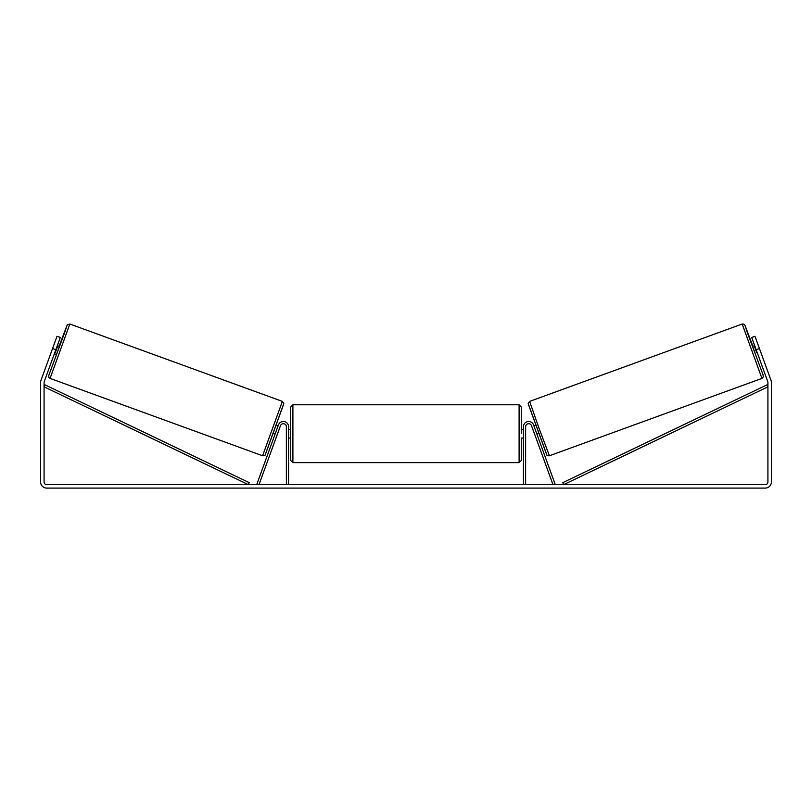 <?xml version="1.0" encoding="UTF-8"?>
<svg xmlns="http://www.w3.org/2000/svg" width="812" height="812" viewBox="0 0 812 812"><rect width="100%" height="100%" fill="white"/><g stroke="black" fill="none" stroke-linecap="round" stroke-linejoin="round"><path stroke-width="1.22" d="M525.628 484.602L525.628 426.747A3.045 3.045 0 0 1 531.535 425.711L552.972 484.602L555.012 483.861L533.575 424.96A5.217 5.217 0 0 0 523.446 426.747L523.446 484.602M761.95 378.402L549.409 455.755L539.178 428.695L529.627 401.392L742.168 324.029L761.95 378.402L763.331 376.869L763.016 374.677L747.405 332.778L744.949 325.328L752.927 346.267L744.98 325.318L743.853 324.11L742.168 324.029M755.586 354.56L752.612 346.389L754.673 345.638M758.043 344.704L760.824 352.357M533.941 425.975L535.676 425.346M536.915 434.146L538.65 433.517M532.327 427.883L531.901 426.716M534.367 427.142L536.488 432.979M534.448 433.73L534.875 434.897M532.286 427.904L534.418 433.74M755.099 346.805L757.231 352.641M756.764 352.814L754.642 346.968M55.835 349.718L52.567 348.531L57.033 336.269L60.301 337.457L44.234 381.589A2.609 2.609 0 0 0 44.081 382.482L44.081 481.993A2.609 2.609 0 0 0 46.69 484.602L765.31 484.602A2.609 2.609 0 0 0 767.919 481.993L767.919 382.482A2.609 2.609 0 0 0 767.766 381.589L751.699 337.457L754.967 336.269L759.433 348.531L756.165 349.718M52.567 348.531L40.965 380.402A6.09 6.09 0 0 0 40.6 382.482L40.6 481.993A6.09 6.09 0 0 0 46.69 488.083L765.31 488.083A6.09 6.09 0 0 0 771.4 481.993L771.4 382.482A6.09 6.09 0 0 0 771.035 380.402L759.433 348.531M288.554 484.602L288.554 426.747A5.217 5.217 0 0 0 278.425 424.96L256.988 483.861L259.028 484.602L280.465 425.711A3.045 3.045 0 0 1 286.372 426.747L286.372 484.602M290.726 433.709L290.726 406.954L292.899 404.782L292.899 462.637L290.726 460.465L290.726 433.709M292.899 462.637L519.101 462.637L519.101 404.782L521.274 406.954L521.274 433.709L521.274 429.355L523.446 429.355M288.554 430.604L288.554 436.815M523.446 436.815L523.446 430.604M521.274 438.064L521.274 460.465L521.274 438.064L523.446 438.064M282.373 401.392L69.832 324.029L50.05 378.402L262.591 455.755L282.373 401.392L283.814 403.513L265.169 454.903C265.199 455.532 264.336 455.826 262.591 455.755M54.343 353.809L56.414 354.56L57.946 350.49L59.388 346.389L57.327 345.638M56.901 346.805L54.769 352.641M279.673 427.883L280.099 426.716M278.059 425.975L276.324 425.346M275.085 434.146L273.35 433.517M277.125 434.897L277.552 433.73M277.633 427.142L275.512 432.979M279.714 427.904L277.582 433.74M53.957 344.704L51.176 352.357M55.236 352.814L57.358 346.968M44.081 386.827L248.289 484.602L249.223 482.643L45.015 384.868L44.081 386.827M767.919 386.827L563.711 484.602L562.777 482.643L766.985 384.868L767.919 386.827M528.328 404.183L546.628 454.456M50.05 378.402L48.811 377.255L48.72 375.601L64.595 332.778L67.051 325.328L59.073 346.267L67.254 324.891L69.832 324.029M283.672 404.183L265.372 454.456M549.409 455.755C547.664 455.826 546.801 455.532 546.831 454.903L528.186 403.513L529.627 401.392M519.101 404.782L292.899 404.782M290.726 429.355L288.554 429.355M290.726 438.064L288.554 438.064M519.101 462.637L521.274 460.465"/></g></svg>
